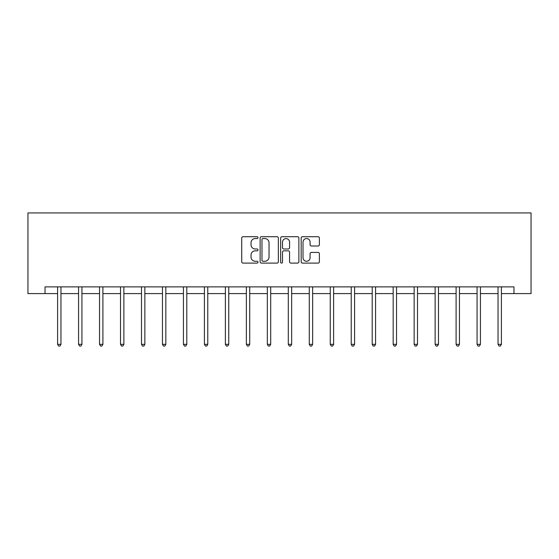 <?xml version="1.0" encoding="UTF-8"?>
<svg xmlns="http://www.w3.org/2000/svg" width="559" height="559" viewBox="0 0 559 559"><rect width="100%" height="100%" fill="white"/><g stroke="black" fill="none" stroke-linecap="round" stroke-linejoin="round"><path stroke-width="0.84" d="M257.992 237.638A0.922 0.922 0 0 0 257.063 236.709L243.046 236.709A1.321 1.321 0 0 0 241.726 238.029L241.726 261.787A1.321 1.321 0 0 0 243.046 263.107L257.063 263.107A0.922 0.922 0 0 0 257.992 262.178A0.922 0.922 0 0 0 257.063 261.256L255.253 261.256A4.22 4.22 0 0 1 251.026 257.035L251.026 255.058A4.22 4.22 0 0 1 255.253 250.83L257.063 250.83A0.922 0.922 0 0 0 257.992 249.908A0.922 0.922 0 0 0 257.063 248.986L255.253 248.986A4.22 4.22 0 0 1 251.026 244.758L251.026 242.781A4.22 4.22 0 0 1 255.253 238.56L257.063 238.56A0.922 0.922 0 0 0 257.992 237.638M318.071 246.016A1.321 1.321 0 0 0 319.385 244.695L319.385 238.029A1.321 1.321 0 0 0 318.071 236.709L302.496 236.709A1.321 1.321 0 0 0 301.175 238.029L301.175 261.787A1.321 1.321 0 0 0 302.496 263.107L318.071 263.107A1.321 1.321 0 0 0 319.385 261.787L319.385 253.737A1.321 1.321 0 0 0 318.071 252.416L311.405 252.416A1.321 1.321 0 0 0 310.084 253.737L310.084 257.727A3.529 3.529 0 0 1 306.556 261.256A3.529 3.529 0 0 1 303.02 257.727L303.02 242.089A3.529 3.529 0 0 1 306.556 238.56A3.529 3.529 0 0 1 310.084 242.089L310.084 244.695A1.321 1.321 0 0 0 311.405 246.016L318.071 246.016M45.027 293.601L45.027 286.879L513.973 286.879L513.973 293.601L531.05 293.601L531.05 212.937L27.95 212.937L27.95 293.601L57.598 293.601M278.347 238.029A1.321 1.321 0 0 0 277.026 236.709L261.451 236.709A1.321 1.321 0 0 0 260.131 238.029L260.131 261.787A1.321 1.321 0 0 0 261.451 263.107L277.026 263.107A1.321 1.321 0 0 0 278.347 261.787L278.347 238.029M281.974 236.709L297.549 236.709A1.321 1.321 0 0 1 298.869 238.029L298.869 261.787A1.321 1.321 0 0 1 297.549 263.107L290.883 263.107A1.321 1.321 0 0 1 289.562 261.787L289.562 252.151A1.321 1.321 0 0 0 288.241 250.83L283.825 250.83A1.321 1.321 0 0 0 282.505 252.151L282.505 262.178A0.922 0.922 0 0 1 281.575 263.107A0.922 0.922 0 0 1 280.653 262.178L280.653 238.029A1.321 1.321 0 0 1 281.974 236.709M60.959 293.601L78.567 293.601M81.928 293.601L99.544 293.601M102.905 293.601L120.513 293.601M123.874 293.601L141.49 293.601M144.851 293.601L162.466 293.601M165.827 293.601L183.436 293.601M186.797 293.601L204.412 293.601M207.773 293.601L225.382 293.601M228.75 293.601L246.358 293.601M249.719 293.601L267.335 293.601M270.696 293.601L288.304 293.601M291.665 293.601L309.281 293.601M312.642 293.601L330.25 293.601M333.618 293.601L351.227 293.601M354.588 293.601L372.203 293.601M375.564 293.601L393.173 293.601M396.534 293.601L414.149 293.601M417.51 293.601L435.126 293.601M438.487 293.601L456.095 293.601M459.456 293.601L477.072 293.601M480.433 293.601L498.041 293.601M501.402 293.601L513.973 293.601M262.905 238.56A0.922 0.922 0 0 0 261.982 239.483L261.982 260.333A0.922 0.922 0 0 0 262.905 261.256L264.819 261.256A4.22 4.22 0 0 0 269.04 257.035L269.04 242.781A4.22 4.22 0 0 0 264.819 238.56L262.905 238.56M289.562 242.152A3.529 3.529 0 0 0 286.033 238.623A3.529 3.529 0 0 0 282.505 242.152L282.505 247.665A1.321 1.321 0 0 0 283.825 248.986L288.241 248.986A1.321 1.321 0 0 0 289.562 247.665L289.562 242.152M61.134 286.879L61.057 287.081A1.342 1.342 0 0 0 60.959 287.578L60.959 344.316L57.598 344.316L57.598 287.578A1.342 1.342 0 0 0 57.5 287.081L57.416 286.879M60.959 344.316L59.946 346.063L58.604 346.063L57.598 344.316M82.11 286.879L82.026 287.081A1.342 1.342 0 0 0 81.928 287.578L81.928 344.316L78.567 344.316L78.567 287.578A1.342 1.342 0 0 0 78.47 287.081L78.393 286.879M81.928 344.316L80.922 346.063L79.581 346.063L78.567 344.316M103.08 286.879L103.003 287.081A1.342 1.342 0 0 0 102.905 287.578L102.905 344.316L99.544 344.316L99.544 287.578A1.342 1.342 0 0 0 99.446 287.081L99.369 286.879M102.905 344.316L101.899 346.063L100.55 346.063L99.544 344.316M124.056 286.879L123.972 287.081A1.342 1.342 0 0 0 123.874 287.578L123.874 344.316L120.513 344.316L120.513 287.578A1.342 1.342 0 0 0 120.423 287.081L120.339 286.879M123.874 344.316L122.868 346.063L121.527 346.063L120.513 344.316M145.026 286.879L144.949 287.081A1.342 1.342 0 0 0 144.851 287.578L144.851 344.316L141.49 344.316L141.49 287.578A1.342 1.342 0 0 0 141.392 287.081L141.315 286.879M144.851 344.316L143.845 346.063L142.496 346.063L141.49 344.316M166.002 286.879L165.925 287.081A1.342 1.342 0 0 0 165.827 287.578L165.827 344.316L162.466 344.316L162.466 287.578A1.342 1.342 0 0 0 162.369 287.081L162.285 286.879M165.827 344.316L164.814 346.063L163.473 346.063L162.466 344.316M186.979 286.879L186.895 287.081A1.342 1.342 0 0 0 186.797 287.578L186.797 344.316L183.436 344.316L183.436 287.578A1.342 1.342 0 0 0 183.338 287.081L183.261 286.879M186.797 344.316L185.791 346.063L184.449 346.063L183.436 344.316M207.948 286.879L207.871 287.081A1.342 1.342 0 0 0 207.773 287.578L207.773 344.316L204.412 344.316L204.412 287.578A1.342 1.342 0 0 0 204.314 287.081L204.238 286.879M207.773 344.316L206.767 346.063L205.419 346.063L204.412 344.316M228.924 286.879L228.841 287.081A1.342 1.342 0 0 0 228.75 287.578L228.75 344.316L225.382 344.316L225.382 287.578A1.342 1.342 0 0 0 225.291 287.081L225.207 286.879M228.75 344.316L227.737 346.063L226.395 346.063L225.382 344.316M249.894 286.879L249.817 287.081A1.342 1.342 0 0 0 249.719 287.578L249.719 344.316L246.358 344.316L246.358 287.578A1.342 1.342 0 0 0 246.26 287.081L246.184 286.879M249.719 344.316L248.713 346.063L247.364 346.063L246.358 344.316M270.87 286.879L270.794 287.081A1.342 1.342 0 0 0 270.696 287.578L270.696 344.316L267.335 344.316L267.335 287.578A1.342 1.342 0 0 0 267.237 287.081L267.153 286.879M270.696 344.316L269.683 346.063L268.341 346.063L267.335 344.316M291.847 286.879L291.763 287.081A1.342 1.342 0 0 0 291.665 287.578L291.665 344.316L288.304 344.316L288.304 287.578A1.342 1.342 0 0 0 288.206 287.081L288.13 286.879M291.665 344.316L290.659 346.063L289.317 346.063L288.304 344.316M312.816 286.879L312.74 287.081A1.342 1.342 0 0 0 312.642 287.578L312.642 344.316L309.281 344.316L309.281 287.578A1.342 1.342 0 0 0 309.183 287.081L309.106 286.879M312.642 344.316L311.636 346.063L310.287 346.063L309.281 344.316M333.793 286.879L333.709 287.081A1.342 1.342 0 0 0 333.618 287.578L333.618 344.316L330.25 344.316L330.25 287.578A1.342 1.342 0 0 0 330.159 287.081L330.076 286.879M333.618 344.316L332.605 346.063L331.263 346.063L330.25 344.316M354.762 286.879L354.685 287.081A1.342 1.342 0 0 0 354.588 287.578L354.588 344.316L351.227 344.316L351.227 287.578A1.342 1.342 0 0 0 351.129 287.081L351.052 286.879M354.588 344.316L353.581 346.063L352.233 346.063L351.227 344.316M375.739 286.879L375.662 287.081A1.342 1.342 0 0 0 375.564 287.578L375.564 344.316L372.203 344.316L372.203 287.578A1.342 1.342 0 0 0 372.105 287.081L372.021 286.879M375.564 344.316L374.551 346.063L373.209 346.063L372.203 344.316M396.715 286.879L396.631 287.081A1.342 1.342 0 0 0 396.534 287.578L396.534 344.316L393.173 344.316L393.173 287.578A1.342 1.342 0 0 0 393.075 287.081L392.998 286.879M396.534 344.316L395.527 346.063L394.186 346.063L393.173 344.316M417.685 286.879L417.608 287.081A1.342 1.342 0 0 0 417.51 287.578L417.51 344.316L414.149 344.316L414.149 287.578A1.342 1.342 0 0 0 414.051 287.081L413.974 286.879M417.51 344.316L416.504 346.063L415.155 346.063L414.149 344.316M438.661 286.879L438.577 287.081A1.342 1.342 0 0 0 438.487 287.578L438.487 344.316L435.126 344.316L435.126 287.578A1.342 1.342 0 0 0 435.028 287.081L434.944 286.879M438.487 344.316L437.473 346.063L436.132 346.063L435.126 344.316M459.631 286.879L459.554 287.081A1.342 1.342 0 0 0 459.456 287.578L459.456 344.316L456.095 344.316L456.095 287.578A1.342 1.342 0 0 0 455.997 287.081L455.92 286.879M459.456 344.316L458.45 346.063L457.101 346.063L456.095 344.316M480.607 286.879L480.53 287.081A1.342 1.342 0 0 0 480.433 287.578L480.433 344.316L477.072 344.316L477.072 287.578A1.342 1.342 0 0 0 476.974 287.081L476.89 286.879M480.433 344.316L479.419 346.063L478.078 346.063L477.072 344.316M501.584 286.879L501.5 287.081A1.342 1.342 0 0 0 501.402 287.578L501.402 344.316L498.041 344.316L498.041 287.578A1.342 1.342 0 0 0 497.943 287.081L497.866 286.879M501.402 344.316L500.396 346.063L499.054 346.063L498.041 344.316"/></g></svg>
